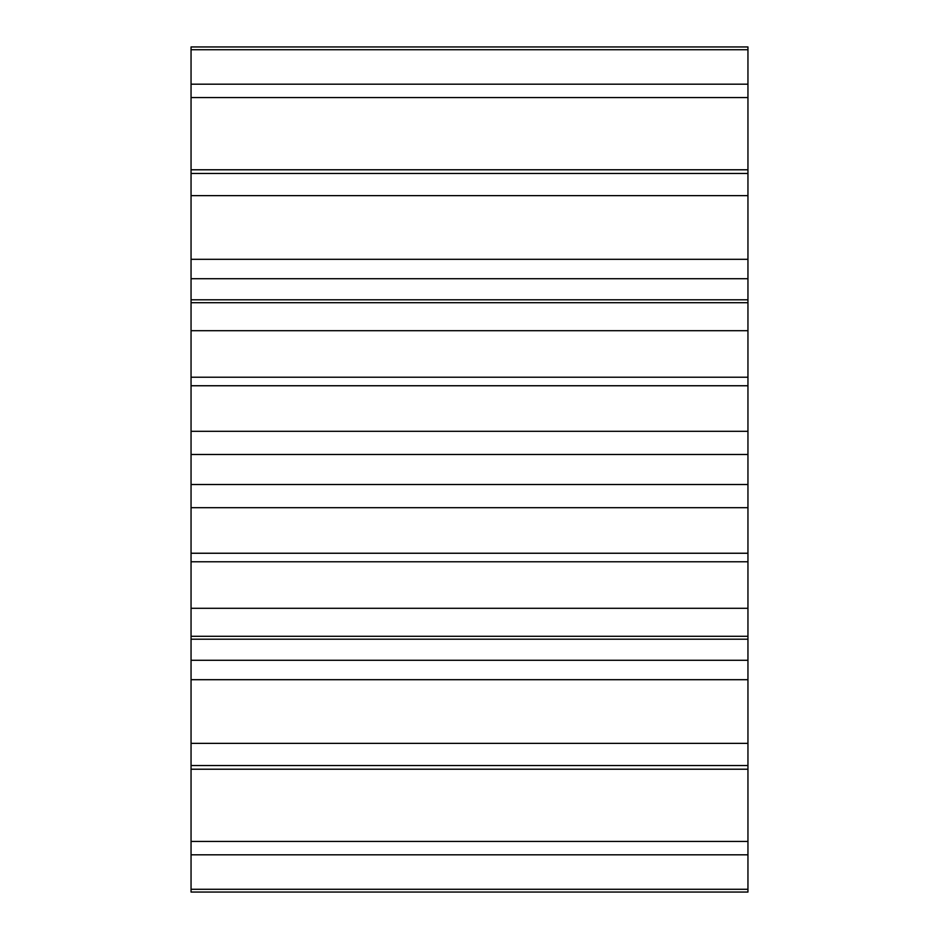 <?xml version="1.0" encoding="UTF-8"?>
<svg xmlns="http://www.w3.org/2000/svg" width="939" height="939" viewBox="0 0 939 939"><rect width="100%" height="100%" fill="white"/><g stroke="black" fill="none" stroke-linecap="round" stroke-linejoin="round"><path stroke-width="1.41" d="M191.051 49.72L747.949 49.72L747.949 46.95L191.051 46.95L191.051 454.488L747.949 454.488L747.949 507.612M191.051 454.488L191.051 484.512L747.949 484.512M747.949 454.488L747.949 431.318L191.051 431.318M191.051 484.512L191.051 507.612M191.051 553.247L747.949 553.247L747.949 507.682L191.051 507.682L191.051 892.05L747.949 892.05L747.949 639.201L191.051 639.201M747.949 553.247L747.949 639.201M747.949 49.72L747.949 431.318M191.051 385.753L747.949 385.753M191.051 377.232L747.949 377.232M191.051 561.768L747.949 561.768M191.051 330.704L747.949 330.704M191.051 608.296L747.949 608.296M191.051 302.71L747.949 302.71M191.051 636.29L747.949 636.29M191.051 278.719L747.949 278.719M191.051 660.281L747.949 660.281M191.051 259.305L747.949 259.305M191.051 679.695L747.949 679.695M191.051 195.641L747.949 195.641M191.051 743.359L747.949 743.359M191.051 173.457L747.949 173.457M191.051 765.543L747.949 765.543M191.051 169.783L747.949 169.783M191.051 769.217L747.949 769.217M191.051 97.562L747.949 97.562M191.051 841.438L747.949 841.438M191.051 84.181L747.949 84.181M191.051 854.819L747.949 854.819M191.051 889.28L747.949 889.28M747.949 299.799L191.051 299.799"/></g></svg>
